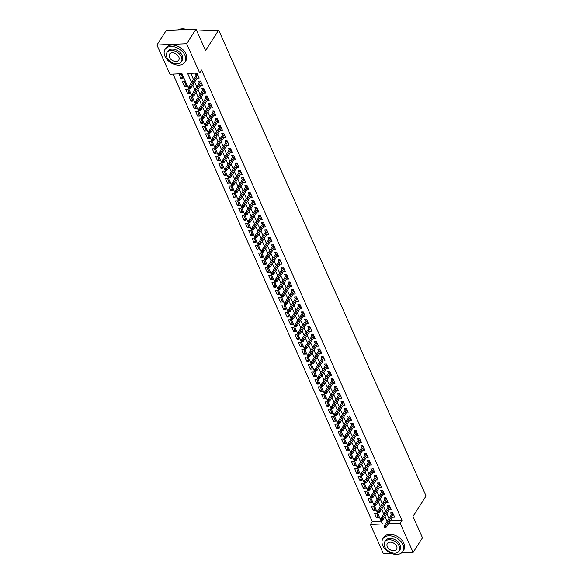 <?xml version="1.0" encoding="UTF-8"?>
<svg xmlns="http://www.w3.org/2000/svg" width="583" height="583" viewBox="0 0 583 583"><rect width="100%" height="100%" fill="white"/><g stroke="black" fill="none" stroke-linecap="round" stroke-linejoin="round"><path stroke-width="0.87" d="M391.28 553.34L383.395 553.682L370.394 524.474L382.448 523.949L181.991 73.72L169.937 74.245L156.929 45.037L186.662 43.74L199.67 72.955L187.617 73.473L191.596 82.414M173.049 74.107L372.267 521.559L370.394 524.474M186.662 43.74L196.026 29.15L166.293 30.44L156.929 45.037M197.178 78.173L199.197 78.1L197.207 73.633L195.196 73.72L196.005 75.535M200.494 85.614L202.505 85.541L200.523 81.081L198.511 81.168L199.32 82.975M205.019 91.188L203.81 93.069L205.821 92.981L203.831 88.521L201.827 88.609L202.629 90.423M207.118 100.495L209.137 100.429L207.147 95.962L205.136 96.049L205.945 97.864M210.434 107.935L212.445 107.87L210.463 103.402L208.452 103.49L209.261 105.304M213.779 110.865L205.289 124.099L206.739 124.033L207.337 125.374L214.952 113.496L213.75 115.398L215.761 115.31L213.772 110.843L211.767 110.93L212.569 112.745M218.275 120.958L217.065 122.838L219.077 122.751L217.087 118.283L215.076 118.371L215.885 120.185M221.591 128.398L220.381 130.279L222.385 130.191L220.403 125.731L218.392 125.819L219.201 127.633M223.683 137.705L225.701 137.639L223.712 133.172L221.708 133.259L222.509 135.074M226.998 145.145L229.017 145.08L227.027 140.612L225.016 140.7L225.825 142.514M230.351 148.075L221.861 161.309L223.304 161.243L223.901 162.584L231.517 150.706L230.321 152.608L232.326 152.52L230.343 148.053L228.332 148.14L229.141 149.955M234.84 158.161L233.63 160.048L235.641 159.961L233.652 155.493L231.64 155.581L232.449 157.395M236.938 167.474L238.957 167.401L236.968 162.941L234.956 163.029L235.765 164.836M240.254 174.915L242.266 174.842L240.276 170.382L238.272 170.469L239.081 172.284M243.563 182.355L245.581 182.29L243.592 177.822L241.581 177.91L242.39 179.724M246.879 189.796L248.897 189.73L246.908 185.263L244.896 185.35L245.705 187.165M250.194 197.243L252.206 197.171L250.216 192.703L248.212 192.791L249.021 194.605M253.503 204.684L255.522 204.611L253.532 200.144L251.521 200.231L252.33 202.046M258.036 210.259L256.826 212.139L258.837 212.052L256.848 207.592L254.837 207.679L255.645 209.494M261.344 217.699L260.142 219.58L262.146 219.499L260.156 215.032L258.152 215.12L258.961 216.934M263.443 227.006L265.462 226.94L263.472 222.473L261.461 222.56L262.27 224.375M266.759 234.453L268.778 234.381L266.788 229.913L264.777 230.001L265.586 231.815M270.104 237.376L261.614 250.61L263.064 250.544L263.662 251.885L271.277 240.007L270.082 241.909L272.086 241.821L270.097 237.354L268.093 237.441L268.901 239.256M274.6 247.469L273.391 249.349L275.402 249.262L273.412 244.802L271.401 244.889L272.21 246.696M277.916 254.909L276.706 256.79L278.718 256.702L276.728 252.242L274.717 252.33L275.526 254.144M280.008 264.216L282.026 264.15L280.037 259.683L278.033 259.77L278.842 261.585M283.323 271.656L285.342 271.591L283.353 267.123L281.341 267.211L282.15 269.025M286.676 274.586L278.186 287.82L279.629 287.754L280.226 289.095L287.849 277.216L286.647 279.119L288.658 279.031L286.668 274.564L284.657 274.651L285.466 276.466M289.948 286.544L291.966 286.472L289.977 282.004L287.973 282.092L288.782 283.906M293.264 293.985L295.282 293.912L293.293 289.452L291.281 289.54L292.09 291.354M296.579 301.426L298.598 301.36L296.609 296.893L294.597 296.98L295.406 298.795M301.105 307.001L299.895 308.888L301.907 308.801L299.917 304.333L297.913 304.421L298.722 306.235M304.421 314.441L303.211 316.329L305.222 316.241L303.233 311.774L301.222 311.861L302.03 313.676M306.52 323.754L308.531 323.682L306.549 319.214L304.537 319.302L305.346 321.116M309.828 331.195L311.847 331.122L309.857 326.662L307.853 326.75L308.662 328.557M313.18 334.117L304.69 347.351L306.141 347.293L306.731 348.634L314.354 336.748L313.151 338.65L315.163 338.563L313.173 334.103L311.162 334.19L311.971 336.005M317.677 344.21L316.467 346.098L318.471 346.011L316.489 341.543L314.477 341.631L315.286 343.445M319.768 353.517L321.787 353.451L319.797 348.984L317.793 349.071L318.595 350.886M323.084 360.964L325.103 360.892L323.113 356.424L321.102 356.512L321.911 358.326M326.436 363.887L317.946 377.121L319.389 377.063L319.987 378.396L327.61 366.518L326.407 368.42L328.411 368.332L326.429 363.865L324.418 363.952L325.227 365.767M330.925 373.98L329.716 375.86L331.727 375.773L329.738 371.313L327.733 371.4L328.535 373.215M334.241 381.42L333.031 383.301L335.043 383.22L333.053 378.753L331.042 378.841L331.851 380.655M336.34 390.727L338.351 390.661L336.369 386.194L334.358 386.281L335.167 388.096M339.649 398.174L341.667 398.102L339.678 393.634L337.674 393.722L338.475 395.536M342.964 405.615L344.983 405.542L342.993 401.075L340.982 401.162L341.791 402.977M346.28 413.055L348.291 412.983L346.309 408.523L344.298 408.61L345.107 410.417M349.589 420.496L351.607 420.423L349.618 415.963L347.614 416.051L348.415 417.865M352.904 427.937L354.923 427.871L352.934 423.404L350.922 423.491L351.731 425.306M357.437 433.512L356.228 435.399L358.232 435.312L356.249 430.844L354.238 430.932L355.047 432.746M360.746 440.952L359.536 442.84L361.547 442.752L359.558 438.285L357.554 438.372L358.356 440.187M362.845 450.265L364.863 450.193L362.874 445.725L360.862 445.813L361.671 447.627M366.16 457.706L368.172 457.633L366.19 453.173L364.178 453.261L364.987 455.075M369.505 460.628L361.015 473.87L362.466 473.804L363.063 475.145L370.679 463.266L369.476 465.161L371.488 465.081L369.498 460.614L367.494 460.701L368.296 462.516M374.002 470.721L372.792 472.609L374.803 472.522L372.814 468.054L370.803 468.142L371.611 469.956M376.101 480.035L378.112 479.962L376.13 475.495L374.118 475.582L374.927 477.397M379.409 487.475L381.428 487.403L379.438 482.935L377.434 483.023L378.236 484.837M382.761 490.398L374.271 503.632L375.714 503.574L376.312 504.907L383.935 493.029L382.732 494.931L384.744 494.843L382.754 490.383L380.743 490.471L381.552 492.278M387.25 500.491L386.048 502.371L388.052 502.284L386.07 497.824L384.059 497.911L384.867 499.726M389.349 509.797L391.368 509.731L389.378 505.264L387.367 505.352L388.176 507.166M377.806 516.072L376.596 517.952L374.614 513.492L376.618 513.404L378.607 517.872L376.596 517.952M374.497 508.631L373.288 510.511L371.298 506.051L373.309 505.964L375.292 510.424L373.288 510.511M371.182 501.191L369.972 503.071L367.982 498.603L369.994 498.516L371.983 502.983L369.972 503.071M367.866 493.743L366.656 495.63L364.674 491.163L366.678 491.075L368.667 495.543L366.656 495.63M364.557 486.302L363.347 488.19L361.358 483.722L363.369 483.635L365.359 488.102L363.347 488.19M361.241 478.862L360.032 480.749L358.042 476.282L360.054 476.194L362.043 480.662L360.032 480.749M357.926 471.421L356.716 473.301L354.734 468.841L356.738 468.754L358.727 473.214L356.716 473.301M354.617 463.981L353.407 465.861L351.418 461.393L353.429 461.313L355.419 465.773L353.407 465.861M351.301 456.533L350.091 458.42L348.102 453.953L350.113 453.865L352.103 458.333L350.091 458.42M347.985 449.092L346.783 450.98L344.793 446.512L346.798 446.425L348.787 450.892L346.783 450.98M344.677 441.652L343.467 443.539L341.478 439.072L343.489 438.984L345.479 443.452L343.467 443.539M341.361 434.211L340.151 436.091L338.162 431.631L340.173 431.544L342.163 436.011L340.151 436.091M338.045 426.771L336.843 428.651L334.853 424.191L336.857 424.103L338.847 428.563L336.843 428.651M334.737 419.33L333.527 421.21L331.538 416.743L333.549 416.656L335.538 421.123L333.527 421.21M331.421 411.882L330.211 413.77L328.222 409.302L330.233 409.215L332.223 413.682L330.211 413.77M328.105 404.442L326.903 406.329L324.913 401.862L326.917 401.774L328.907 406.242L326.903 406.329M324.797 397.001L323.587 398.889L321.597 394.421L323.609 394.334L325.598 398.801L323.587 398.889M321.481 389.561L320.271 391.441L318.282 386.981L320.293 386.893L322.282 391.353L320.271 391.441M318.165 382.12L316.963 384L314.973 379.533L316.977 379.453L318.967 383.913L316.963 384M314.856 374.672L313.647 376.56L311.657 372.092L313.669 372.005L315.658 376.472L313.647 376.56M311.541 367.232L310.331 369.119L308.341 364.652L310.353 364.564L312.342 369.032L310.331 369.119M308.225 359.791L307.022 361.679L305.033 357.211L307.037 357.124L309.026 361.591L307.022 361.679M304.916 352.351L303.707 354.231L301.717 349.771L303.728 349.683L305.718 354.151L303.707 354.231M301.6 344.91L300.391 346.79L298.401 342.33L300.413 342.243L302.402 346.703L300.391 346.79M298.285 337.47L297.082 339.35L295.093 334.882L297.104 334.795L299.086 339.262L297.082 339.35M294.976 330.022L293.766 331.909L291.777 327.442L293.788 327.354L295.778 331.822L293.766 331.909M291.66 322.581L290.451 324.469L288.468 320.001L290.472 319.914L292.462 324.381L290.451 324.469M288.352 315.141L287.142 317.028L285.153 312.561L287.164 312.473L289.146 316.941L287.142 317.028M285.036 307.7L283.826 309.58L281.837 305.12L283.848 305.033L285.838 309.493L283.826 309.58M281.72 300.26L280.51 302.14L278.528 297.673L280.532 297.592L282.522 302.052L280.51 302.14M278.412 292.812L277.202 294.699L275.212 290.232L277.224 290.145L279.206 294.612L277.202 294.699M275.096 285.371L273.886 287.259L271.897 282.791L273.908 282.704L275.897 287.171L273.886 287.259M271.78 277.931L270.57 279.818L268.588 275.351L270.592 275.263L272.582 279.731L270.57 279.818M268.471 270.49L267.262 272.37L265.272 267.91L267.284 267.823L269.266 272.29L267.262 272.37M265.156 263.05L263.946 264.93L261.956 260.47L263.968 260.382L265.957 264.842L263.946 264.93M261.84 255.609L260.63 257.489L258.648 253.022L260.652 252.935L262.642 257.402L260.63 257.489M258.531 248.161L257.322 250.049L255.332 245.581L257.343 245.494L259.326 249.961L257.322 250.049M255.216 240.721L254.006 242.608L252.016 238.141L254.028 238.053L256.017 242.521L254.006 242.608M251.9 233.28L250.69 235.168L248.708 230.7L250.712 230.613L252.701 235.08L250.69 235.168M248.591 225.84L247.381 227.72L245.392 223.26L247.403 223.172L249.386 227.632L247.381 227.72M245.275 218.399L244.066 220.279L242.076 215.812L244.088 215.732L246.077 220.192L244.066 220.279M241.96 210.951L240.75 212.839L238.768 208.371L240.772 208.284L242.761 212.751L240.75 212.839M238.651 203.511L237.441 205.398L235.452 200.931L237.463 200.844L239.445 205.311L237.441 205.398M235.335 196.07L234.126 197.958L232.136 193.49L234.147 193.403L236.137 197.87L234.126 197.958M232.019 188.63L230.81 190.51L228.828 186.05L230.832 185.962L232.821 190.43L230.81 190.51M228.711 181.189L227.501 183.069L225.512 178.609L227.523 178.522L229.505 182.982L227.501 183.069M225.395 173.749L224.185 175.629L222.196 171.162L224.207 171.074L226.197 175.541L224.185 175.629M222.079 166.301L220.87 168.188L218.887 163.721L220.891 163.634L222.881 168.101L220.87 168.188M218.771 158.86L217.561 160.748L215.572 156.28L217.583 156.193L219.565 160.66L217.561 160.748M215.455 151.42L214.245 153.307L212.256 148.84L214.267 148.752L216.257 153.22L214.245 153.307M212.139 143.979L210.929 145.859L208.947 141.399L210.951 141.312L212.941 145.772L210.929 145.859M208.831 136.539L207.621 138.419L205.631 133.952L207.643 133.871L209.632 138.331L207.621 138.419M205.515 129.091L204.305 130.978L202.316 126.511L204.327 126.424L206.316 130.891L204.305 130.978M202.199 121.65L200.997 123.538L199.007 119.07L201.011 118.983L203.001 123.45L200.997 123.538M198.89 114.21L197.681 116.097L195.691 111.63L197.703 111.542L199.692 116.01L197.681 116.097M195.575 106.769L194.365 108.649L192.375 104.189L194.387 104.102L196.376 108.569L194.365 108.649M192.259 99.329L191.056 101.209L189.067 96.749L191.071 96.661L193.06 101.121L191.056 101.209M188.95 91.888L187.741 93.768L185.751 89.301L187.762 89.214L189.752 93.681L187.741 93.768M185.634 84.44L184.425 86.328L182.435 81.86L184.447 81.773L186.436 86.24L184.425 86.328M372.267 521.559L381.209 521.166M183.12 78.8L181.131 74.332L179.127 74.42L181.116 78.887L183.12 78.8M390.399 520.772L402 520.269L201.543 70.033L199.67 72.955M190.728 73.341L193.469 79.492M194.642 82.13L196.777 86.94M197.95 89.571L200.093 94.38M201.266 97.011L203.409 101.821M204.582 104.452L206.717 109.261M207.891 111.9L210.033 116.702M211.206 119.34L213.349 124.143M214.522 126.781L216.657 131.59M217.831 134.221L219.973 139.031M221.146 141.662L223.289 146.471M224.462 149.102L226.598 153.912M227.771 156.55L229.913 161.353M231.087 163.991L233.229 168.8M234.402 171.431L236.538 176.241M237.711 178.872L239.853 183.681M241.027 186.312L243.169 191.122M244.343 193.76L246.478 198.563M247.651 201.201L249.794 206.003M250.967 208.641L253.109 213.451M254.283 216.082L256.418 220.891M257.591 223.522L259.734 228.332M260.907 230.963L263.05 235.772M264.223 238.411L266.358 243.213M267.531 245.851L269.674 250.661M270.847 253.292L272.99 258.101M274.156 260.732L276.298 265.542M277.472 268.173L279.614 272.982M280.787 275.621L282.93 280.423M284.096 283.061L286.238 287.864M287.412 290.502L289.554 295.311M290.728 297.942L292.87 302.752M294.036 305.383L296.179 310.192M297.352 312.823L299.494 317.633M300.668 320.271L302.81 325.074M303.976 327.712L306.119 332.521M307.292 335.152L309.435 339.962M310.608 342.593L312.75 347.402M313.916 350.033L316.059 354.843M317.232 357.481L319.375 362.283M320.548 364.922L322.683 369.724M323.856 372.362L325.999 377.172M327.172 379.803L329.315 384.612M330.488 387.243L332.623 392.053M333.797 394.684L335.939 399.493M337.112 402.132L339.255 406.934M340.428 409.572L342.564 414.382M343.737 417.013L345.879 421.822M347.053 424.453L349.195 429.263M350.368 431.894L352.504 436.703M353.677 439.342L355.819 444.144M356.993 446.782L359.135 451.585M360.309 454.223L362.444 459.032M363.617 461.663L365.76 466.473M366.933 469.104L369.075 473.913M370.249 476.544L372.384 481.354M373.557 483.992L375.7 488.794M376.873 491.433L379.016 496.242M380.189 498.873L382.324 503.683M383.497 506.314L385.64 511.123M386.813 513.754L388.956 518.564M392.665 517.238L394.684 517.172L392.694 512.705L390.683 512.792L391.492 514.607M196.026 29.15L205.551 50.546L218.654 30.112L196.872 31.059M218.654 30.112L426.071 495.973L412.968 516.407L422.493 537.803L413.128 552.393L401.512 552.895M402 520.269L400.127 523.184L413.128 552.393M388.526 523.687L400.127 523.184M192.769 85.045L194.911 89.855M196.077 92.486L198.22 97.295M199.393 99.933L201.536 104.736M202.709 107.374L204.852 112.184M206.018 114.815L208.16 119.624M209.333 122.255L211.476 127.065M212.649 129.696L214.792 134.505M215.958 137.143L218.1 141.946M219.274 144.584L221.416 149.394M222.589 152.025L224.725 156.834M225.898 159.465L228.04 164.275M229.214 166.906L231.356 171.715M232.53 174.346L234.665 179.156M235.838 181.794L237.981 186.596M239.154 189.235L241.296 194.044M242.47 196.675L244.605 201.485M245.778 204.116L247.921 208.925M249.094 211.556L251.237 216.366M252.41 219.004L254.545 223.806M255.718 226.444L257.861 231.254M259.034 233.885L261.177 238.695M262.35 241.326L264.485 246.135M265.659 248.766L267.801 253.576M268.974 256.207L271.117 261.016M272.29 263.654L274.425 268.457M275.599 271.095L277.741 275.905M278.914 278.536L281.057 283.345M282.23 285.976L284.366 290.786M285.539 293.417L287.681 298.226M288.855 300.864L290.997 305.667M292.17 308.305L294.306 313.115M295.479 315.746L297.621 320.555M298.795 323.186L300.937 327.996M302.111 330.627L304.246 335.436M305.419 338.067L307.562 342.877M308.735 345.515L310.877 350.317M312.051 352.955L314.186 357.765M315.359 360.396L317.502 365.206M318.675 367.837L320.818 372.646M321.991 375.277L324.126 380.087M325.299 382.725L327.442 387.527M328.615 390.165L330.758 394.975M331.924 397.606L334.066 402.416M335.24 405.047L337.382 409.856M338.555 412.487L340.698 417.297M341.864 419.928L344.006 424.737M345.18 427.375L347.322 432.178M348.496 434.816L350.638 439.626M351.804 442.257L353.947 447.066M355.12 449.697L357.262 454.507M358.436 457.138L360.578 461.947M361.744 464.585L363.887 469.388M365.06 472.026L367.203 476.836M368.376 479.466L370.511 484.276M371.684 486.907L373.827 491.717M375 494.348L377.143 499.157M378.316 501.788L380.451 506.598M381.625 509.236L383.767 514.038M384.94 516.676L387.083 521.486M392.702 512.719L384.212 525.961L385.655 525.895L386.252 527.236L392.672 517.259M182.319 77L181.116 78.887M390.566 507.931L389.357 509.819M379.446 482.957L370.956 496.191L372.406 496.126L373.003 497.467L379.416 487.49M377.318 478.162L376.108 480.049M366.197 453.188L357.707 466.422L359.15 466.364L359.747 467.704L366.168 457.721M364.062 448.4L362.852 450.28M354.121 426.071L352.912 427.958M350.806 418.63L349.596 420.511M347.497 411.19L346.287 413.07M343.001 401.097L334.511 414.331L335.954 414.265L336.551 415.606L342.972 405.63M339.685 393.656L331.195 406.89L332.645 406.825L333.243 408.166L339.656 398.189M336.376 386.208L327.886 399.45L329.329 399.384L329.927 400.725L336.347 390.748M323.12 356.446L314.631 369.68L316.073 369.615L316.671 370.956L323.091 360.979M320.985 351.651L319.776 353.538M309.865 326.677L301.375 339.911L302.825 339.853L303.422 341.186L309.835 331.21M307.737 321.882L306.527 323.769M296.616 296.907L288.126 310.149L289.569 310.083L290.166 311.424L296.587 301.44M294.481 292.119L293.271 294M291.165 284.679L289.955 286.559M283.36 267.138L274.87 280.379L276.32 280.314L276.91 281.655L283.331 271.678M280.044 259.697L271.554 272.939L273.004 272.873L273.602 274.214L280.022 264.237M266.795 229.935L258.305 243.169L259.748 243.104L260.346 244.445L266.766 234.468M264.66 225.14L263.45 227.027M254.72 202.818L253.51 204.699M251.404 195.371L250.202 197.258M248.096 187.93L246.886 189.818M243.599 177.837L235.109 191.078L236.56 191.013L237.157 192.354L243.57 182.377M240.291 170.396L231.801 183.63L233.244 183.572L233.841 184.913L240.262 174.929M238.156 165.608L236.946 167.489M227.035 140.627L218.545 153.868L219.988 153.803L220.585 155.144L227.006 145.167M223.719 133.186L215.229 146.428L216.679 146.362L217.277 147.703L223.69 137.719M211.651 106.07L210.441 107.957M208.335 98.629L207.125 100.516M200.53 81.095L192.04 94.329L193.483 94.271L194.081 95.605L200.501 85.628M197.214 73.655L188.724 86.889L190.167 86.823L190.765 88.164L197.185 78.188M384.984 526.966L384.175 527.003L384.51 527.746L385.312 527.71L384.984 526.966L393.277 514.017M384.212 525.961L384.175 527.003M385.312 527.71L386.252 527.236M382.791 545.55A11.828 8.053 -147.3 0 0 392.723 553.85A11.828 8.053 -147.3 0 0 402.795 551.503A11.828 8.053 -147.3 0 0 402.882 544.682A11.828 8.053 -147.3 0 0 392.942 536.382A11.828 8.053 -147.3 0 0 382.878 538.728A11.828 8.053 -147.3 0 0 382.791 545.55M402.795 551.503L403.728 550.046A11.828 8.053 -147.3 0 0 403.815 543.225A11.828 8.053 -147.3 0 0 393.882 534.924A11.828 8.053 -147.3 0 0 383.811 537.271L382.878 538.728M384.802 541.862L385.662 540.521A8.519 5.794 32.7 0 1 392.913 538.83A8.519 5.794 32.7 0 1 400.069 544.806A8.519 5.794 32.7 0 1 400.004 549.718L399.144 551.059A8.519 5.794 -147.3 0 0 399.202 546.147A8.519 5.794 -147.3 0 0 392.053 540.171A8.519 5.794 -147.3 0 0 384.802 541.862A8.519 5.794 -147.3 0 0 384.736 546.774A8.519 5.794 -147.3 0 0 391.893 552.75A8.519 5.794 -147.3 0 0 399.144 551.059M396.637 546.256A5.487 3.738 -147.3 0 0 392.024 542.409A5.487 3.738 -147.3 0 0 387.352 543.494A5.487 3.738 -147.3 0 0 387.309 546.665A5.487 3.738 -147.3 0 0 391.922 550.512A5.487 3.738 -147.3 0 0 396.593 549.419A5.487 3.738 -147.3 0 0 396.637 546.256M164.938 56.252A11.828 8.053 -147.3 0 0 174.871 64.545A11.828 8.053 -147.3 0 0 184.942 62.199A11.828 8.053 -147.3 0 0 185.03 55.378A11.828 8.053 -147.3 0 0 175.097 47.077A11.828 8.053 -147.3 0 0 165.025 49.424A11.828 8.053 -147.3 0 0 164.938 56.252M184.942 62.199L185.875 60.741A11.828 8.053 -147.3 0 0 185.962 53.92A11.828 8.053 -147.3 0 0 176.03 45.62A11.828 8.053 -147.3 0 0 165.958 47.966L165.025 49.424M166.949 52.557L167.809 51.217A8.519 5.794 32.7 0 1 175.06 49.526A8.519 5.794 32.7 0 1 182.217 55.502A8.519 5.794 32.7 0 1 182.151 60.413L181.291 61.754A8.519 5.794 -147.3 0 0 181.357 56.843A8.519 5.794 -147.3 0 0 174.2 50.867A8.519 5.794 -147.3 0 0 166.949 52.557A8.519 5.794 -147.3 0 0 166.891 57.469A8.519 5.794 -147.3 0 0 174.04 63.445A8.519 5.794 -147.3 0 0 181.291 61.754M178.784 56.952A5.487 3.738 -147.3 0 0 174.171 53.104A5.487 3.738 -147.3 0 0 169.5 54.19A5.487 3.738 -147.3 0 0 169.464 57.36A5.487 3.738 -147.3 0 0 174.069 61.208A5.487 3.738 -147.3 0 0 178.741 60.122A5.487 3.738 -147.3 0 0 178.784 56.952M186.691 29.544A11.543 7.856 32.7 0 1 186.728 29.551A11.828 8.053 -147.3 0 0 186.633 29.522A11.828 8.053 -147.3 0 0 178.325 29.915M389.386 505.279L380.896 518.52L382.346 518.455L389.961 506.576M381.668 519.526L380.867 519.562L381.195 520.306L381.996 520.269L381.668 519.526L382.346 518.455L382.944 519.796L390.559 507.917M380.896 518.52L380.867 519.562M381.996 520.269L382.944 519.796M386.077 497.838L377.587 511.072L379.03 511.014L386.653 499.135M378.352 512.085L377.551 512.122L377.886 512.865L378.688 512.829L378.352 512.085L379.03 511.014L379.628 512.355L387.243 500.469M377.587 511.072L377.551 512.122M378.688 512.829L379.628 512.355M375.044 504.645L374.235 504.674L374.57 505.417L375.372 505.388L375.044 504.645L383.337 491.688M374.271 503.632L374.235 504.674M375.372 505.388L376.312 504.907M371.728 497.197L370.926 497.233L371.254 497.977L372.056 497.94L371.728 497.197L380.021 484.247M370.956 496.191L370.926 497.233M372.056 497.94L373.003 497.467M376.137 475.517L367.647 488.751L369.09 488.685L376.713 476.807M368.412 489.756L367.611 489.793L367.946 490.536L368.748 490.5L368.412 489.756L369.09 488.685L369.688 490.026L377.303 478.147M367.647 488.751L367.611 489.793M368.748 490.5L369.688 490.026M372.821 468.069L364.331 481.31L365.774 481.245L373.397 469.366M365.104 482.316L364.295 482.352L364.63 483.096L365.432 483.059L365.104 482.316L365.774 481.245L366.372 482.586L373.995 470.707M364.331 481.31L364.295 482.352M365.432 483.059L366.372 482.586M361.788 474.875L360.986 474.912L361.314 475.655L362.116 475.619L361.788 474.875L370.081 461.925M361.015 473.87L360.986 474.912M362.116 475.619L363.063 475.145M358.472 467.435L357.671 467.464L358.006 468.215L358.807 468.178L358.472 467.435L366.773 454.485M357.707 466.422L357.671 467.464M358.807 468.178L359.747 467.704M362.881 445.747L354.391 458.981L355.834 458.923L363.457 447.037M355.164 459.987L354.355 460.023L354.69 460.767L355.492 460.738L355.164 459.987L355.834 458.923L356.432 460.257L364.054 448.378M354.391 458.981L354.355 460.023M355.492 460.738L356.432 460.257M359.565 438.307L351.075 451.541L352.526 451.475L360.141 439.597M351.848 452.546L351.046 452.583L351.374 453.326L352.183 453.29L351.848 452.546L352.526 451.475L353.123 452.816L360.739 440.937M351.075 451.541L351.046 452.583M352.183 453.29L353.123 452.816M356.257 430.859L347.767 444.1L349.21 444.035L356.832 432.156M348.532 445.106L347.73 445.142L348.066 445.886L348.867 445.849L348.532 445.106L349.21 444.035L349.807 445.376L357.43 433.497M347.767 444.1L347.73 445.142M348.867 445.849L349.807 445.376M352.941 423.418L344.451 436.66L345.894 436.594L353.517 424.715M345.223 437.665L344.415 437.702L344.75 438.445L345.551 438.409L345.223 437.665L345.894 436.594L346.491 437.935L354.114 426.056M344.451 436.66L344.415 437.702M345.551 438.409L346.491 437.935M349.625 415.978L341.135 429.212L342.585 429.154L350.201 417.275M341.908 430.225L341.106 430.261L341.434 431.005L342.243 430.968L341.908 430.225L342.585 429.154L343.183 430.494L350.798 418.609M341.135 429.212L341.106 430.261M342.243 430.968L343.183 430.494M346.317 408.537L337.827 421.771L339.27 421.713L346.892 409.827M338.592 422.784L337.79 422.813L338.125 423.557L338.927 423.528L338.592 422.784L339.27 421.713L339.867 423.047L347.49 411.168M337.827 421.771L337.79 422.813M338.927 423.528L339.867 423.047M335.283 415.336L334.474 415.373L334.81 416.116L335.611 416.08L335.283 415.336L343.576 402.387M334.511 414.331L334.474 415.373M335.611 416.08L336.551 415.606M331.967 407.896L331.166 407.932L331.494 408.676L332.303 408.639L331.967 407.896L340.261 394.946M331.195 406.89L331.166 407.932M332.303 408.639L333.243 408.166M328.652 400.455L327.85 400.492L328.185 401.235L328.987 401.199L328.652 400.455L336.952 387.506M327.886 399.45L327.85 400.492M328.987 401.199L329.927 400.725M333.061 378.768L324.571 392.009L326.014 391.944L333.636 380.065M325.343 393.015L324.534 393.051L324.869 393.795L325.671 393.758L325.343 393.015L326.014 391.944L326.611 393.285L334.234 381.406M324.571 392.009L324.534 393.051M325.671 393.758L326.611 393.285M329.745 371.327L321.255 384.561L322.705 384.503L330.321 372.624M322.027 385.574L321.226 385.603L321.554 386.354L322.363 386.318L322.027 385.574L322.705 384.503L323.303 385.844L330.918 373.958M321.255 384.561L321.226 385.603M322.363 386.318L323.303 385.844M318.712 378.127L317.91 378.163L318.245 378.906L319.047 378.877L318.712 378.127L327.012 365.177M317.946 377.121L317.91 378.163M319.047 378.877L319.987 378.396M315.403 370.686L314.601 370.722L314.929 371.466L315.731 371.429L315.403 370.686L323.696 357.736M314.631 369.68L314.601 370.722M315.731 371.429L316.671 370.956M319.805 348.998L311.315 362.24L312.765 362.174L320.38 350.296M312.087 363.245L311.286 363.282L311.614 364.025L312.422 363.989L312.087 363.245L312.765 362.174L313.363 363.515L320.978 351.636M311.315 362.24L311.286 363.282M312.422 363.989L313.363 363.515M316.496 341.558L308.006 354.799L309.449 354.734L317.072 342.855M308.771 355.805L307.97 355.841L308.305 356.585L309.107 356.548L308.771 355.805L309.449 354.734L310.047 356.075L317.669 344.196M308.006 354.799L307.97 355.841M309.107 356.548L310.047 356.075M305.463 348.364L304.661 348.401L304.989 349.144L305.791 349.108L305.463 348.364L313.756 335.414M304.69 347.351L304.661 348.401M305.791 349.108L306.731 348.634M302.147 340.924L301.345 340.953L301.673 341.696L302.482 341.667L302.147 340.924L310.44 327.967M301.375 339.911L301.345 340.953M302.482 341.667L303.422 341.186M306.556 319.236L298.066 332.47L299.509 332.405L307.132 320.526M298.831 333.476L298.03 333.512L298.365 334.256L299.166 334.219L298.831 333.476L299.509 332.405L300.107 333.746L307.729 321.867M298.066 332.47L298.03 333.512M299.166 334.219L300.107 333.746M303.24 311.796L294.75 325.03L296.2 324.964L303.816 313.086M295.523 326.035L294.721 326.072L295.049 326.815L295.851 326.779L295.523 326.035L296.2 324.964L296.791 326.305L304.413 314.426M294.75 325.03L294.721 326.072M295.851 326.779L296.791 326.305M299.924 304.348L291.434 317.589L292.885 317.524L300.5 305.645M292.207 318.595L291.405 318.631L291.733 319.375L292.542 319.338L292.207 318.595L292.885 317.524L293.482 318.865L301.098 306.986M291.434 317.589L291.405 318.631M292.542 319.338L293.482 318.865M288.898 311.154L288.089 311.191L288.425 311.934L289.226 311.898L288.898 311.154L297.192 298.204M288.126 310.149L288.089 311.191M289.226 311.898L290.166 311.424M293.3 289.467L284.81 302.701L286.26 302.643L293.876 290.764M285.583 303.714L284.781 303.743L285.109 304.494L285.91 304.457L285.583 303.714L286.26 302.643L286.851 303.983L294.473 292.098M284.81 302.701L284.781 303.743M285.91 304.457L286.851 303.983M289.984 282.026L281.494 295.26L282.944 295.202L290.56 283.316M282.267 296.266L281.465 296.302L281.793 297.046L282.602 297.017L282.267 296.266L282.944 295.202L283.542 296.536L291.157 284.657M281.494 295.26L281.465 296.302M282.602 297.017L283.542 296.536M278.958 288.825L278.149 288.862L278.485 289.605L279.286 289.569L278.958 288.825L287.251 275.876M278.186 287.82L278.149 288.862M279.286 289.569L280.226 289.095M275.642 281.385L274.841 281.421L275.169 282.165L275.97 282.128L275.642 281.385L283.936 268.435M274.87 280.379L274.841 281.421M275.97 282.128L276.91 281.655M272.327 273.944L271.525 273.981L271.853 274.724L272.662 274.688L272.327 273.944L280.627 260.995M271.554 272.939L271.525 273.981M272.662 274.688L273.602 274.214M276.736 252.257L268.246 265.491L269.689 265.433L277.311 253.554M269.018 266.504L268.209 266.54L268.544 267.284L269.346 267.247L269.018 266.504L269.689 265.433L270.286 266.774L277.909 254.888M268.246 265.491L268.209 266.54M269.346 267.247L270.286 266.774M273.42 244.816L264.93 258.05L266.38 257.992L273.995 246.106M265.702 259.063L264.901 259.092L265.229 259.836L266.03 259.807L265.702 259.063L266.38 257.992L266.97 259.326L274.593 247.447M264.93 258.05L264.901 259.092M266.03 259.807L266.97 259.326M262.386 251.616L261.585 251.652L261.913 252.395L262.722 252.359L262.386 251.616L270.687 238.666M261.614 250.61L261.585 251.652M262.722 252.359L263.662 251.885M259.078 244.175L258.269 244.211L258.604 244.955L259.406 244.918L259.078 244.175L267.371 231.225M258.305 243.169L258.269 244.211M259.406 244.918L260.346 244.445M263.48 222.487L254.99 235.729L256.44 235.663L264.055 223.785M255.762 236.734L254.96 236.771L255.288 237.514L256.09 237.478L255.762 236.734L256.44 235.663L257.03 237.004L264.653 225.125M254.99 235.729L254.96 236.771M256.09 237.478L257.03 237.004M260.164 215.047L251.674 228.288L253.124 228.223L260.747 216.344M252.446 229.294L251.645 229.33L251.973 230.074L252.782 230.037L252.446 229.294L253.124 228.223L253.722 229.564L261.337 217.685M251.674 228.288L251.645 229.33M252.782 230.037L253.722 229.564M256.855 207.606L248.365 220.84L249.808 220.782L257.431 208.903M249.138 221.853L248.329 221.883L248.664 222.633L249.466 222.597L249.138 221.853L249.808 220.782L250.406 222.123L258.029 210.237M248.365 220.84L248.329 221.883M249.466 222.597L250.406 222.123M253.539 200.166L245.049 213.4L246.5 213.342L254.115 201.456M245.822 214.406L245.02 214.442L245.348 215.185L246.15 215.156L245.822 214.406L246.5 213.342L247.09 214.675L254.713 202.797M245.049 213.4L245.02 214.442M246.15 215.156L247.09 214.675M250.231 192.725L241.734 205.959L243.184 205.894L250.807 194.015M242.506 206.965L241.705 207.001L242.032 207.745L242.841 207.708L242.506 206.965L243.184 205.894L243.781 207.235L251.397 195.356M241.734 205.959L241.705 207.001M242.841 207.708L243.781 207.235M246.915 185.277L238.425 198.519L239.868 198.453L247.491 186.575M239.198 199.524L238.389 199.561L238.724 200.304L239.526 200.268L239.198 199.524L239.868 198.453L240.466 199.794L248.088 187.915M238.425 198.519L238.389 199.561M239.526 200.268L240.466 199.794M235.882 192.084L235.08 192.12L235.408 192.864L236.21 192.827L235.882 192.084L244.175 179.134M235.109 191.078L235.08 192.12M236.21 192.827L237.157 192.354M232.566 184.643L231.764 184.68L232.092 185.423L232.901 185.387L232.566 184.643L240.866 171.694M231.801 183.63L231.764 184.68M232.901 185.387L233.841 184.913M236.975 162.956L228.485 176.19L229.928 176.132L237.551 164.246M229.257 177.203L228.449 177.232L228.784 177.975L229.585 177.946L229.257 177.203L229.928 176.132L230.525 177.465L238.148 165.587M228.485 176.19L228.449 177.232M229.585 177.946L230.525 177.465M233.659 155.515L225.169 168.749L226.619 168.684L234.235 156.805M225.942 169.755L225.14 169.791L225.468 170.535L226.27 170.498L225.942 169.755L226.619 168.684L227.217 170.025L234.832 158.146M225.169 168.749L225.14 169.791M226.27 170.498L227.217 170.025M222.626 162.314L221.824 162.351L222.159 163.094L222.961 163.058L222.626 162.314L230.926 149.365M221.861 161.309L221.824 162.351M222.961 163.058L223.901 162.584M219.317 154.874L218.508 154.91L218.844 155.654L219.645 155.617L219.317 154.874L227.61 141.924M218.545 153.868L218.508 154.91M219.645 155.617L220.585 155.144M216.001 147.433L215.2 147.47L215.528 148.213L216.329 148.177L216.001 147.433L224.295 134.484M215.229 146.428L215.2 147.47M216.329 148.177L217.277 147.703M220.41 125.746L211.921 138.98L213.363 138.922L220.986 127.043M212.686 139.993L211.884 140.022L212.219 140.773L213.021 140.736L212.686 139.993L213.363 138.922L213.961 140.263L221.576 128.377M211.921 138.98L211.884 140.022M213.021 140.736L213.961 140.263M217.095 118.305L208.605 131.539L210.048 131.481L217.67 119.595M209.377 132.545L208.568 132.581L208.903 133.325L209.705 133.296L209.377 132.545L210.048 131.481L210.645 132.815L218.268 120.936M208.605 131.539L208.568 132.581M209.705 133.296L210.645 132.815M206.061 125.105L205.26 125.141L205.588 125.884L206.389 125.848L206.061 125.105L214.355 112.155M205.289 124.099L205.26 125.141M206.389 125.848L207.337 125.374M210.47 103.417L201.98 116.658L203.423 116.593L211.046 104.714M202.746 117.664L201.944 117.7L202.279 118.444L203.081 118.407L202.746 117.664L203.423 116.593L204.021 117.934L211.644 106.055M201.98 116.658L201.944 117.7M203.081 118.407L204.021 117.934M207.154 95.976L198.665 109.218L200.107 109.152L207.73 97.274M199.437 110.223L198.628 110.26L198.963 111.003L199.765 110.967L199.437 110.223L200.107 109.152L200.705 110.493L208.328 98.614M198.665 109.218L198.628 110.26M199.765 110.967L200.705 110.493M203.839 88.536L195.349 101.77L196.799 101.712L204.414 89.833M196.121 102.783L195.32 102.819L195.648 103.563L196.456 103.526L196.121 102.783L196.799 101.712L197.397 103.053L205.012 91.167M195.349 101.77L195.32 102.819M196.456 103.526L197.397 103.053M192.805 95.342L192.004 95.372L192.339 96.115L193.141 96.086L192.805 95.342L201.106 82.385M192.04 94.329L192.004 95.372M193.141 96.086L194.081 95.605M189.497 87.895L188.688 87.931L189.023 88.674L189.825 88.638L189.497 87.895L197.79 74.945M188.724 86.889L188.688 87.931M189.825 88.638L190.765 88.164"/></g></svg>
